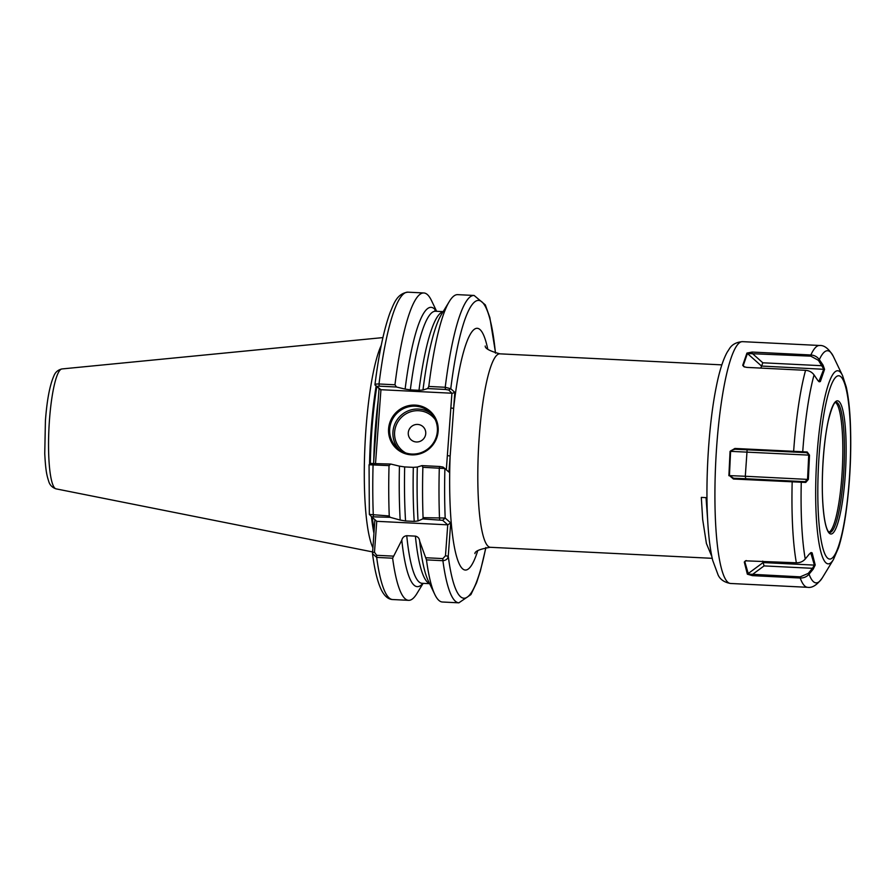 <?xml version="1.0" encoding="UTF-8"?>
<svg xmlns="http://www.w3.org/2000/svg" width="895" height="895" viewBox="0 0 895 895"><rect width="100%" height="100%" fill="white"/><g stroke="black" fill="none" stroke-linecap="round" stroke-linejoin="round"><path stroke-width="1.34" d="M435.496 311.236L434.914 310.431L435.686 311.247M438.147 431.211A25.183 24.579 131.5 0 1 411.543 454.861A25.183 24.579 131.5 0 1 388.598 428.75A25.183 24.579 131.5 0 1 415.202 405.099A25.183 24.579 131.5 0 1 438.147 431.211M389.705 428.94A24.21 23.628 -48.5 0 0 397.481 448.25A24.21 23.628 -48.5 0 0 422.395 452.143A24.21 23.628 -48.5 0 0 437.353 431.3A24.21 23.628 -48.5 0 0 429.578 411.991A24.21 23.628 -48.5 0 0 404.663 408.098A24.21 23.628 -48.5 0 0 389.705 428.94M425.74 433.639A8.883 8.67 131.5 0 1 416.365 441.973A8.883 8.67 131.5 0 1 408.277 432.766A8.883 8.67 131.5 0 1 417.652 424.431A8.883 8.67 131.5 0 1 425.74 433.639M428.794 386.461A153.873 26.447 -87.2 0 1 449.357 301.436L441.436 314.458A139.81 24.031 -87.2 0 0 431.177 343.333A139.81 24.031 -87.2 0 0 422.977 389.985L427.642 388.564L428.794 386.461L445.229 387.278L450.756 388.743L454.805 392.334L451.941 432.195L448.954 472.112L444.893 468.532L422.865 467.291L421.981 465.613L417.316 467.045A139.81 24.031 -87.2 0 0 418.043 520.946L422.753 518.921L423.078 517.657A153.873 26.447 -87.2 0 1 422.865 467.291M381.259 345.302A108.116 18.582 92.8 0 0 365.932 429.387A108.116 18.582 92.8 0 0 372.846 547.65M389.247 515.967L390.075 517.299L371.638 516.795L369.344 514.412L389.247 515.967A153.873 26.447 -87.2 0 1 389.034 465.601L369.143 464.762M423.122 583.35L416.925 593.542A153.873 26.447 -87.2 0 1 408.59 600.332A153.873 26.447 -87.2 0 1 392.625 558.2L376.672 557.406L372.499 553.636L374.904 519.682M373.573 463.207L379.055 388.564L374.949 384.749C378.932 353.1 384.044 328.89 390.254 312.12C393.699 304.412 396.619 293.56 407.907 292.173A153.873 26.447 92.8 0 0 379.01 383.989L394.964 384.783A153.873 26.447 -87.2 0 1 423.861 292.967A153.873 26.447 -87.2 0 1 431.491 300.552L436.637 311.303M390.075 517.299L400.177 520.051A139.81 24.031 -87.2 0 1 399.45 466.15L390.813 464.057L389.034 465.601M422.876 583.339A139.81 24.031 -87.2 0 1 401.788 540.177L392.625 558.2M405.558 520.968L414.206 521.405A136.197 23.415 -87.2 0 1 413.322 467.358L404.674 466.921A136.197 23.415 92.8 0 0 405.558 520.968L400.177 520.051M429.555 583.506A136.197 23.415 -87.2 0 1 415.392 536.127L406.744 535.702A136.197 23.415 92.8 0 0 422.06 583.305L421.959 583.294M423.078 517.657L445.184 518.048L450.7 522.915L448.25 556.242C447.847 558.872 446.068 560.359 442.902 560.695A153.873 26.447 -87.2 0 0 458.855 602.827L442.421 602.011A153.873 26.447 -87.2 0 1 434.791 594.425A153.873 26.447 -87.2 0 1 426.467 559.878L419.654 541.061A139.81 24.031 -87.2 0 0 420.863 550.928L421.411 554.665M434.791 594.425L428.202 580.687A139.81 24.031 -87.2 0 1 420.863 550.928M425.863 557.742L442.868 558.592L442.902 560.695L426.467 559.878M399.45 466.15L404.674 466.921M401.788 540.177C402.47 537.515 404.126 536.027 406.744 535.702M413.322 467.358L417.316 467.045M418.043 520.946L414.206 521.405M415.392 536.127C417.943 536.709 419.363 538.354 419.654 541.061M371.201 463.353L369.064 464.74L369.344 514.412M394.964 384.783L396.463 387.009L405.111 389.101A139.81 24.031 -87.2 0 1 436.391 311.292M443.159 311.628L435.574 311.247A136.197 23.415 92.8 0 0 410.335 389.873L418.983 390.309A136.197 23.415 -87.2 0 1 443.059 311.784M449.357 301.436A153.873 26.447 -87.2 0 1 457.692 294.645L474.126 295.462A153.873 26.447 -87.2 0 0 445.229 387.278L445.408 389.448L427.642 388.564M410.335 389.873L405.111 389.101M422.977 389.985L418.983 390.309M376.851 386.439L375.005 384.984C374.792 384.257 376.124 383.921 379.01 383.989L379.178 386.159L376.851 386.439L380.946 389.705L375.531 463.308M711.872 556.634L706.401 543.478L702.676 519.458L701.322 497.396L706.983 497.676M707.665 520.129L706.032 497.631M446.314 469.774L451.93 393.229L380.946 389.705M421.981 465.613L439.747 466.496L443.036 467.056L444.893 468.532A149.029 25.619 92.8 0 0 445.184 518.048L442.633 520.319L422.753 518.921M371.19 463.498L390.813 464.057M451.93 393.229L448.708 390.019L445.408 389.448M396.463 387.009L379.178 386.159M371.638 516.795L376.75 521.315L374.479 552.237L376.65 555.303L393.185 556.119M442.868 558.592L445.475 555.773L447.746 524.839L376.75 521.315M450.7 522.915L447.746 524.839L442.633 520.319M495.461 353.133A149.029 25.619 92.8 0 0 450.756 388.743L448.708 390.019M454.805 392.334L452.434 393.319M447.355 455.566L450.129 456.036A121.06 20.809 -87.2 0 0 477.661 550.951M487.708 348.949A121.06 20.809 -87.2 0 0 453.631 408.411L450.856 407.952M380.576 389.75L379.055 388.564M372.488 552.472L374.479 552.237M485.795 547.561A149.029 25.619 92.8 0 1 448.25 556.242L445.475 555.773M745.792 560.717L744.819 561.736L748.388 574.109L800.208 576.85L808.252 573.393L812.436 568.314L764.084 565.908L763.099 562.563L814.394 565.114L810.747 552.73M813.242 569.097L812.436 568.314L814.394 565.114L815.2 564.991L813.242 569.097L809.058 574.176C806.764 576.805 803.799 578.092 800.197 578.013L752.415 575.642L747.347 574.176L744.293 562.038L745.49 560.829L796.36 562.787C799.973 562.865 802.927 561.601 805.243 559.006L809.416 553.927L812.157 552.897L815.2 564.991M728.888 475.692L730.063 451.326L734.907 448.451L807.178 451.975L809.516 455.152L808.353 479.44L805.724 482.439L733.441 479.015L729.436 475.614L733.631 478.243L792.366 481.163L805.064 481.678L807.547 479.351L808.711 455.175L808.375 453.944L806.451 452.657L735.019 449.223L731.07 450.543L730.588 451.438L729.436 475.614L745.3 476.263L747.135 449.715M734.907 448.451L734.974 449.223M806.473 452.657L807.178 451.975M828.949 532.223A65.257 11.221 92.8 0 0 829.072 532.167A65.257 11.221 92.8 0 0 842.452 434.556A65.257 11.221 92.8 0 0 835.516 402.481A65.257 11.221 92.8 0 0 835.404 402.414M805.567 370.317L746.833 367.397L743.913 366.726L742.716 365.305L746.945 353.077L752.136 352.059L810.859 354.979C814.461 355.259 817.292 356.803 819.328 359.622L823.008 365.026L824.563 369.333L820.357 381.527L819.261 381.796L817.728 380.319L814.047 374.915C812 372.13 809.169 370.597 805.567 370.317A121.06 20.809 -87.2 0 0 793.641 451.371L793.753 452.143M811.138 552.539L812.157 552.897L810.333 553.009M818.88 381.572L823.78 369.143L818.455 360.338L810.769 356.143L747.403 353.514L743.219 365.652L744.204 366.861M760.817 368.091L762.82 362.788L822.125 365.731L823.008 365.026M820.357 381.527L818.466 381.214M746.945 353.077L761.522 366.044L824.563 369.333M818.455 360.338L819.328 359.622A116.216 19.981 92.8 0 1 833.368 356.456C828.927 348.793 824.329 345.134 819.596 345.481L742.548 341.655A121.06 20.809 92.8 0 0 721.471 401.777A121.06 20.809 92.8 0 0 715.597 523.251A121.06 20.809 92.8 0 0 730.533 583.473C724.402 582.376 720.274 579.568 718.148 575.082L712.7 560.371C710.171 549.675 708.471 535.848 707.598 518.899C705.372 478.053 708.952 422.843 716.179 387.289C719.166 371.984 722.78 360.372 727.02 352.485L729.391 348.77C731.953 344.519 736.339 342.147 742.548 341.655M762.82 362.788L752.035 353.223L752.136 352.059M742.716 365.305L744.808 367.062M808.353 479.44L745.3 476.263L745.748 478.736L733.631 478.243L733.441 479.015M730.063 451.326L809.516 455.152M805.724 482.439L805.064 481.678L745.748 478.736M801.998 452.501L802.725 451.818A116.216 19.981 92.8 0 1 814.047 374.915M805.243 559.006A116.216 19.981 92.8 0 1 801.73 525.063A116.216 19.981 92.8 0 1 801.271 482.282L800.611 481.521M762.741 561.12L763.099 562.563L747.347 574.176M833.379 559.644L838.492 547.818C841.322 539.003 843.739 527.793 845.753 514.2C850.138 482.931 851.637 451.662 850.25 420.415C849.556 406.923 848.225 395.769 846.245 386.953L842.531 375.564A96.671 16.613 -87.2 0 0 822.93 406.621A96.671 16.613 -87.2 0 0 816.218 515.822A96.671 16.613 -87.2 0 0 833.379 559.644L822.371 577.756A116.216 19.981 92.8 0 1 809.058 574.176L808.252 573.393M752.415 575.642L752.438 574.478L764.084 565.908M746.408 560.561L744.293 562.038M399.17 449.603A24.21 23.628 131.5 0 1 392.95 431.804A24.21 23.628 131.5 0 1 406.901 411.42A24.21 23.628 131.5 0 1 431.133 413.501M435.25 419.632A22.755 22.207 -48.5 0 0 394.617 432.095A22.755 22.207 -48.5 0 0 405.748 452.959M56.016 488.849C52.111 487.529 49.639 484.889 48.598 480.951C46.797 475.245 45.634 470.815 44.75 453.541L45.421 420.672C46.954 400.154 49.773 385.253 53.857 375.978C55.277 372.208 57.985 369.87 61.968 368.941A60.043 10.326 92.8 0 0 49.449 420.225A60.043 10.326 92.8 0 0 56.016 488.849L372.533 551.913M474.909 553.613C474.876 551.141 480 549.038 490.27 547.292A96.85 16.647 -87.2 0 1 479.261 436.559A96.85 16.647 -87.2 0 1 499.891 353.838C489.878 351.108 484.989 348.502 485.224 346.018M376.146 385.991A106.762 18.347 92.8 0 0 371.123 429.835A106.762 18.347 92.8 0 0 369.557 464.415M371.459 516.594A106.762 18.347 92.8 0 0 373.909 533.14M376.817 386.584A106.662 18.336 92.8 0 0 371.884 429.88A106.662 18.336 92.8 0 0 370.329 463.923M372.309 517.377A106.662 18.336 92.8 0 0 374.121 530.254M378.193 400.345A106.662 18.336 92.8 0 0 375.218 430.047A106.662 18.336 92.8 0 0 373.73 461.07M373.517 463.207L373.07 464.818A153.873 26.447 92.8 0 0 373.293 515.173L373.539 516.482M376.65 555.303L376.672 557.406A153.873 26.447 92.8 0 0 392.625 599.538C388.329 599.381 384.604 596.249 381.46 590.141C377.6 582.265 374.613 570.104 372.499 553.636M439.758 519.771L439.512 518.473A153.873 26.447 -87.2 0 1 439.3 468.107L439.747 466.496M850.105 421.388A91.838 15.786 92.8 0 0 830.112 388.083A91.838 15.786 92.8 0 0 818.332 513.45A91.838 15.786 92.8 0 0 838.324 546.755A91.838 15.786 92.8 0 0 850.105 421.388M822.673 500.853A66.7 11.467 -87.2 0 1 831.231 409.787A66.7 11.467 -87.2 0 1 845.764 433.986A66.7 11.467 -87.2 0 1 837.205 525.041A66.7 11.467 -87.2 0 1 822.673 500.853M844.074 434.634A65.257 11.221 92.8 0 0 836.031 402.179C836.825 402.795 834.174 397.537 828.378 420.449C823.769 440.732 821.297 475.614 822.695 500.708C823.624 516.594 825.414 526.73 828.065 531.138L829.553 532.525A65.257 11.221 92.8 0 0 840.92 500.115A65.257 11.221 92.8 0 0 844.074 434.634M796.36 562.787A121.06 20.809 -87.2 0 1 792.634 527.077A121.06 20.809 -87.2 0 1 792.176 481.935L792.366 481.163M810.769 356.143L810.859 354.979A121.06 20.809 -87.2 0 1 819.596 345.481M822.371 577.756C817.191 584.938 812.257 588.127 807.581 587.31A121.06 20.809 -87.2 0 1 800.197 578.013L800.208 576.85M721.84 364.869L499.891 353.838M61.968 368.941L382.915 337.594M408.59 600.332L392.625 599.538M429.645 583.674L422.06 583.305M458.855 602.827L470.904 594.593L476.543 582.779L480.358 571.111L485.929 547.539M423.861 292.967L407.907 292.173M431.177 343.333L432.095 339.675M495.584 353.167L489.845 317.546L485.303 304.871L474.126 295.462M712.23 558.323L490.27 547.292M842.531 375.564L833.368 356.456M807.581 587.31L730.533 583.473"/></g></svg>
